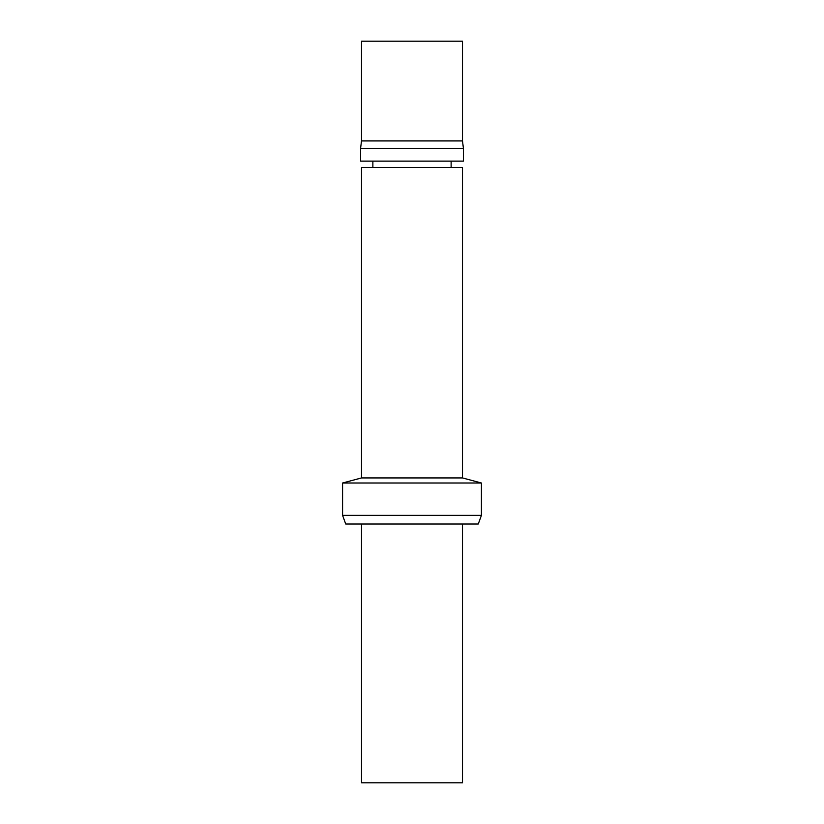<?xml version="1.0" encoding="UTF-8"?>
<svg xmlns="http://www.w3.org/2000/svg" width="824" height="824" viewBox="0 0 824 824"><rect width="100%" height="100%" fill="white"/><g stroke="black" fill="none" stroke-linecap="round" stroke-linejoin="round"><path stroke-width="1.24" d="M342.578 515.361L345.73 524.033L478.27 524.033L481.422 515.361L481.422 483.008L342.578 483.008L342.578 515.361L481.422 515.361M342.578 483.008L361.509 477.93L462.491 477.93L481.422 483.008M361.509 477.93L361.509 167.427L462.491 167.427L462.491 477.93M412 161.123L463.438 161.123L463.438 148.495L360.562 148.495L360.562 161.123L412 161.123M360.562 148.495L361.509 140.925L462.491 140.925L463.438 148.495M361.509 140.925L361.509 41.2L462.491 41.2L462.491 140.925M361.509 524.033L361.509 782.8L462.491 782.8L462.491 524.033M451.13 167.427L451.13 161.123M372.87 167.427L372.87 161.123"/></g></svg>

